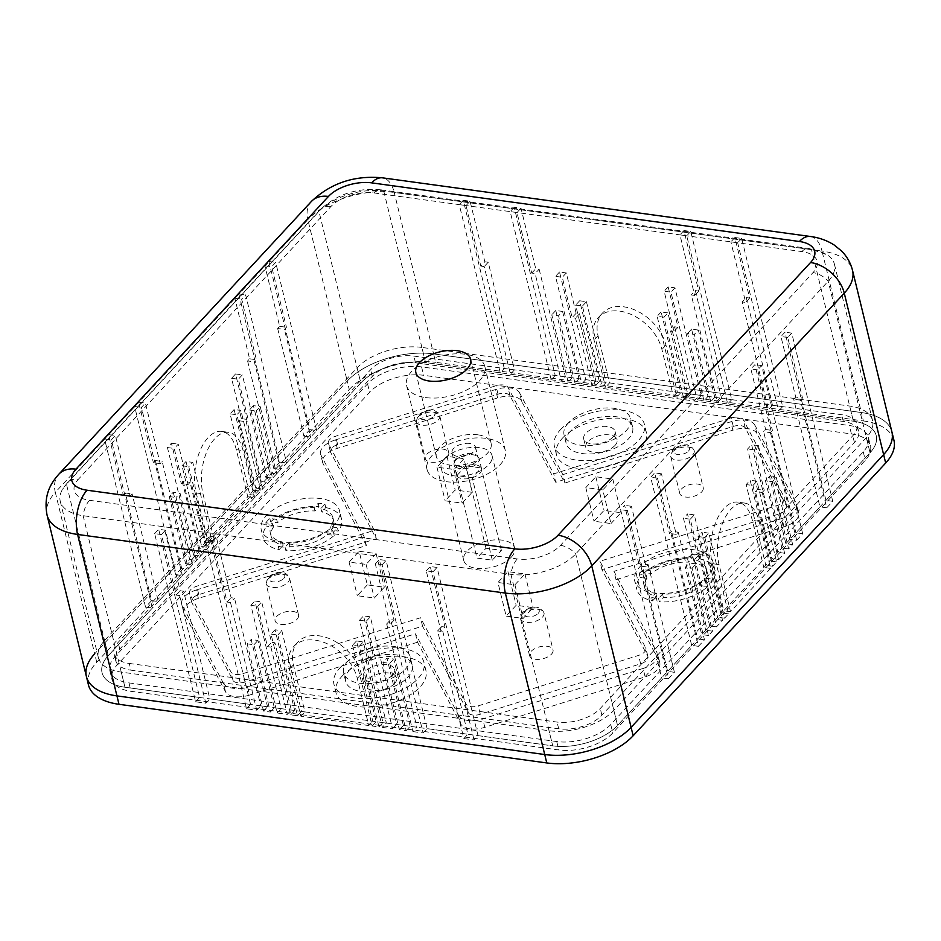 <?xml version="1.0" encoding="UTF-8"?>
<svg xmlns="http://www.w3.org/2000/svg" width="941" height="941" viewBox="0 0 941 941"><rect width="100%" height="100%" fill="white"/><g stroke="black" fill="none" stroke-linecap="round" stroke-linejoin="round"><path stroke-width="0.71" stroke-dasharray="4.71 3.53" d="M460.184 466.524A12.08 6.175 166.3 0 1 454.456 462.901A12.08 6.175 166.3 0 1 459.702 455.915A12.08 6.175 166.3 0 1 472.206 453.538A12.08 6.175 166.3 0 1 477.934 457.173A12.08 6.175 166.3 0 1 472.688 464.148A12.08 6.175 166.3 0 1 460.184 466.524M469.747 443.446A12.08 6.175 -13.7 0 0 457.244 445.822A12.08 6.175 -13.7 0 0 451.998 452.809A12.08 6.175 -13.7 0 0 457.726 456.432A12.08 6.175 -13.7 0 0 470.229 454.056A12.08 6.175 -13.7 0 0 475.476 447.081A12.08 6.175 -13.7 0 0 469.747 443.446M446.152 481.674A40.263 20.561 -13.7 0 0 487.826 473.758A40.263 20.561 -13.7 0 0 505.317 450.492A40.263 20.561 -13.7 0 0 486.238 438.388A40.263 20.561 -13.7 0 0 444.564 446.316A40.263 20.561 -13.7 0 0 427.073 469.571A40.263 20.561 -13.7 0 0 446.152 481.674M425.65 397.584A40.263 20.561 -13.7 0 0 467.324 389.668A40.263 20.561 -13.7 0 0 484.815 366.402A40.263 20.561 -13.7 0 0 465.736 354.298A40.263 20.561 -13.7 0 0 424.062 362.226A40.263 20.561 -13.7 0 0 406.571 385.481A40.263 20.561 -13.7 0 0 425.65 397.584M477.769 434.789A28.183 14.397 -13.7 0 0 448.598 440.341A28.183 14.397 -13.7 0 0 436.353 456.62A28.183 14.397 -13.7 0 0 449.704 465.101A28.183 14.397 -13.7 0 0 478.875 459.549A28.183 14.397 -13.7 0 0 491.12 443.27A28.183 14.397 -13.7 0 0 477.769 434.789M770.62 568.399L730.534 611.697L719.053 564.6A40.263 21.149 -82.2 0 1 722.806 522.549A40.263 21.149 -82.2 0 1 744.566 503.059A40.263 21.149 -82.2 0 1 759.14 521.314L770.62 568.399L763.821 567.47L765.833 565.306L746.154 484.58L750.165 480.251L769.844 560.977L771.843 558.813L755.447 491.543L757.446 489.379L764.233 490.308L762.234 492.472L755.447 491.543M88.454 684.93A64.435 32.9 166.3 0 1 96.735 662.229L349.252 389.503L347.205 381.093L94.688 653.819L55.319 492.366L307.848 219.641L347.205 381.093A64.435 32.9 166.3 0 1 433.589 353.898L394.232 192.446L822.011 251.082L861.368 412.534L433.589 353.898L861.368 412.534A64.435 32.9 166.3 0 1 891.903 431.907A64.435 32.9 166.3 0 0 861.368 412.534L863.415 420.945L435.636 362.309L433.589 353.898A64.435 32.9 166.3 0 0 347.205 381.093L94.688 653.819A64.435 32.9 166.3 0 0 86.407 676.52M152.348 608.062L111.356 439.882L115.367 435.554L130.129 496.095L123.33 495.166L125.341 493.002L151.572 600.64L145.561 607.133L152.348 608.062L108.262 655.677A48.32 24.678 -13.7 0 0 102.051 672.709A48.32 24.678 -13.7 0 0 124.953 687.236A48.32 24.678 166.3 0 1 102.051 672.709A48.32 24.678 166.3 0 1 108.262 655.677L66.446 484.133L318.964 211.407A48.32 24.678 166.3 0 1 383.752 191.023L811.53 249.647A48.32 24.678 166.3 0 1 826.916 254.693A48.32 24.678 166.3 0 1 834.432 264.186A48.32 24.678 166.3 0 1 828.221 281.206L575.704 553.931A48.32 24.678 166.3 0 1 510.916 574.328L83.137 515.692A48.32 24.678 166.3 0 1 60.236 501.165A48.32 24.678 166.3 0 1 62.553 489.285A48.32 24.678 166.3 0 1 66.446 484.133A20.137 13.703 42.8 0 1 67.717 482.404A20.137 13.703 42.8 0 1 78.385 479.263A32.217 16.456 -13.7 0 0 89.513 500.306L517.291 558.942A32.217 16.456 -13.7 0 0 560.495 545.345L813.012 272.619A32.217 16.456 -13.7 0 0 801.873 251.576L374.095 192.952A32.217 16.456 -13.7 0 0 330.903 206.538L78.385 479.263M560.495 545.345A20.137 13.703 -137.2 0 1 575.704 553.931L617.531 725.476A48.32 24.678 166.3 0 1 552.732 745.872A48.32 24.678 -13.7 0 0 617.531 725.476L661.617 677.861L620.625 509.681L624.624 505.352L639.386 565.894L641.386 563.73L667.628 671.368L691.682 645.397L650.678 477.216L654.689 472.888L669.451 533.429L671.451 531.265L697.693 638.904L701.704 634.575L685.295 567.294L689.306 562.965L705.703 630.247L709.714 625.918L683.472 518.279L687.483 513.951L697.328 554.308L699.328 552.144L715.725 619.425L717.736 617.249L698.057 536.523L702.057 532.194L721.735 612.92L723.747 610.756L712.266 563.671A40.263 21.149 -82.2 0 1 716.007 521.62A40.263 21.149 -82.2 0 1 737.779 502.129A40.263 21.149 -82.2 0 1 752.353 520.385L763.821 567.47M330.903 206.538A20.137 13.703 -137.2 0 0 320.234 209.678A20.137 13.703 -137.2 0 0 318.964 211.407L360.779 382.952A48.32 24.678 166.3 0 1 425.567 362.567A48.32 24.678 -13.7 0 0 360.779 382.952L316.694 430.566L275.689 262.386L271.69 266.715L286.44 327.268L284.441 329.432L310.683 437.059L286.629 463.043L245.636 294.862L241.625 299.191L256.387 359.733L254.376 361.897L280.618 469.535L276.607 473.864L260.21 406.583L256.199 410.923L272.596 478.193L268.597 482.521L242.355 374.883L238.344 379.211L248.189 419.58L246.177 421.744L262.574 489.014L260.575 491.178L240.896 410.452L236.885 414.781L256.564 495.507L254.564 497.671L243.084 450.574A40.263 21.149 97.8 0 0 228.51 432.331A40.263 21.149 97.8 0 0 206.749 451.821A40.263 21.149 97.8 0 0 202.997 493.872L214.477 540.957L212.478 543.122L192.799 462.396L188.788 466.724L208.467 547.45L206.467 549.615L190.07 482.345L188.059 484.509L181.272 483.58L183.272 481.416L190.07 482.345M801.873 251.576A20.137 10.574 -82.2 0 1 808.707 248.448A20.137 10.574 -82.2 0 1 811.53 249.647L853.358 421.192A48.32 24.678 166.3 0 1 876.247 435.718A48.32 24.678 166.3 0 1 870.049 452.75A48.32 24.678 -13.7 0 0 876.247 435.718A48.32 24.678 -13.7 0 0 853.358 421.192L778.666 410.958L737.662 242.778L730.875 241.849L745.637 302.39L742.237 301.92L768.479 409.558L727.734 403.971L686.742 235.791L679.943 234.862L694.705 295.415L691.306 294.945L717.548 402.583L710.761 401.654L694.364 334.373L687.565 333.443L703.974 400.725L697.175 399.784L670.945 292.157L664.146 291.228L673.991 331.585L670.592 331.126L686.989 398.396L683.601 397.925L663.923 317.199L657.124 316.27L676.802 396.996L673.415 396.526L661.935 349.44A40.263 27.407 -137.2 0 0 633.646 315.611A40.263 27.407 -137.2 0 0 598.441 317.435A40.263 27.407 -137.2 0 0 594.03 340.136L605.51 387.221L602.111 386.763L582.432 306.037L575.645 305.107L595.324 385.834L591.936 385.363L575.527 318.093L572.14 317.623L576.139 313.294L579.538 313.765L575.527 318.093M500.259 372.801L459.267 204.62L466.054 205.55L480.816 266.091L484.827 261.763L488.214 262.233L514.456 369.872L504.27 368.472L500.259 372.801L425.567 362.567L383.752 191.023A20.137 10.574 -82.2 0 0 380.929 189.823L808.707 248.448L826.916 254.693M480.816 266.091L484.215 266.562L510.445 374.2L551.191 379.776L510.187 211.596L516.985 212.525L531.736 273.078L535.135 273.537L561.377 381.176L568.164 382.105L551.767 314.835L558.554 315.764L574.951 383.034L581.75 383.963L555.508 276.336L562.295 277.266L572.14 317.623M825.951 500.377L784.959 332.197L780.948 336.525L795.71 397.067L802.497 397.996L800.497 400.16L826.727 507.799L832.75 501.306L825.951 500.377L870.049 452.75L828.221 281.206A20.137 13.703 42.8 0 0 813.012 272.619M795.71 397.067L793.698 399.231L819.94 506.87L795.898 532.841L754.894 364.661L750.883 368.99L765.645 429.531L763.645 431.696L789.875 539.334L785.876 543.663L769.467 476.393L765.468 480.722L781.865 547.991L777.854 552.32L751.612 444.681L747.613 449.01L757.446 489.379M89.513 500.306A20.137 10.574 -82.2 0 0 83.137 515.692L124.953 687.236L199.645 697.469L158.653 529.289L165.44 530.23L180.201 590.772L183.589 591.23L209.831 698.869L250.577 704.456L209.572 536.276L216.371 537.205L231.121 597.747L234.521 598.217L260.763 705.856L267.55 706.785L251.153 639.504L257.94 640.445L274.337 707.714L281.124 708.644L254.893 601.005L261.68 601.934L271.526 642.303L274.913 642.762L291.31 710.043L294.709 710.502L275.031 629.776L281.818 630.705L301.496 711.431L304.896 711.902L293.416 664.805A40.263 27.407 42.8 0 1 297.815 642.103A40.263 27.407 42.8 0 1 333.02 640.292A40.263 27.407 42.8 0 1 361.32 674.121L372.801 721.206L376.188 721.676L356.51 640.95L363.308 641.88L382.987 722.606L386.375 723.064L369.978 655.795L373.377 656.265L369.366 660.594L365.967 660.123L369.978 655.795M478.04 735.627L437.047 567.447L430.26 566.517L445.011 627.071L441.011 631.399L437.612 630.929L463.854 738.567L474.041 739.955L478.04 735.627L552.732 745.872L510.916 574.328A20.137 10.574 -82.2 0 1 517.291 558.942M445.011 627.071L441.623 626.6L467.865 734.239L427.12 728.652L386.116 560.471L379.329 559.542L394.091 620.084L390.691 619.625L416.934 727.252L410.147 726.323L393.738 659.053L386.951 658.124L403.348 725.393L396.561 724.464L370.319 616.826L363.532 615.896L373.377 656.265M130.129 496.095L132.128 493.931L158.37 601.57L182.413 575.586L141.421 407.406L145.42 403.077L160.182 463.631L162.193 461.466L188.423 569.093L192.434 564.765L176.038 497.495L180.049 493.166L196.446 560.436L200.457 556.107L174.214 448.481L178.225 444.152L188.059 484.509M667.922 312.871L661.135 311.942L680.813 392.668L687.612 393.597L667.922 312.871L663.923 317.199M687.612 393.597L683.601 397.925M661.135 311.942L657.124 316.27M680.813 392.668L676.802 396.996M674.603 326.798L691 394.067L701.186 395.455L674.944 287.828L668.157 286.899L678.002 327.256L674.603 326.798L670.592 331.126M678.002 327.256L673.991 331.585M691 394.067L686.989 398.396M674.944 287.828L670.945 292.157M701.186 395.455L697.175 399.784M668.157 286.899L664.146 291.228M698.363 330.044L691.576 329.115L707.973 396.396L714.772 397.325L698.363 330.044L694.364 334.373M714.772 397.325L710.761 401.654M691.576 329.115L687.565 333.443M707.973 396.396L703.974 400.725M695.317 290.616L721.559 398.255L731.745 399.643L690.741 231.462L683.954 230.533L698.716 291.087L695.317 290.616L691.306 294.945M698.716 291.087L694.705 295.415M721.559 398.255L717.548 402.583M746.248 297.591L772.479 405.23L782.665 406.63L741.673 238.449L734.886 237.52L749.636 298.062L746.248 297.591L742.237 301.92M749.636 298.062L745.637 302.39M772.479 405.23L768.479 409.558M683.954 230.533L679.943 234.862M690.741 231.462L686.742 235.791M731.745 399.643L727.734 403.971M734.886 237.52L730.875 241.849M741.673 238.449L737.662 242.778M782.665 406.63L778.666 410.958M586.443 301.708L606.122 382.434L599.335 381.505L579.656 300.779L586.443 301.708L582.432 306.037M606.122 382.434L602.111 386.763M579.656 300.779L575.645 305.107M599.335 381.505L595.324 385.834M579.538 313.765L595.935 381.034L591.936 385.363M595.935 381.034L585.749 379.635L559.519 272.008L566.306 272.937L576.139 313.294M566.306 272.937L562.295 277.266M559.519 272.008L555.508 276.336M585.749 379.635L581.75 383.963M562.565 311.436L578.962 378.705L572.175 377.776L555.778 310.506L562.565 311.436L558.554 315.764M578.962 378.705L574.951 383.034M555.778 310.506L551.767 314.835M572.175 377.776L568.164 382.105M531.736 273.078L535.747 268.75L539.146 269.208L535.135 273.537M539.146 269.208L565.388 376.847L561.377 381.176M565.388 376.847L555.202 375.447L514.198 207.267L520.985 208.196L535.747 268.75M488.214 262.233L484.215 266.562M514.456 369.872L510.445 374.2M504.27 368.472L463.278 200.292L470.065 201.221L484.827 261.763M520.985 208.196L516.985 212.525M514.198 207.267L510.187 211.596M555.202 375.447L551.191 379.776M470.065 201.221L466.054 205.55M463.278 200.292L459.267 204.62M234.109 409.523L230.098 413.852L249.777 494.578L253.788 490.249L234.109 409.523L240.896 410.452M253.788 490.249L260.575 491.178M230.098 413.852L236.885 414.781M249.777 494.578L256.564 495.507M271.02 634.105L277.818 635.034L297.497 715.76L290.698 714.831L271.02 634.105L275.031 629.776M290.698 714.831L294.709 710.502M277.818 635.034L281.818 630.705M297.497 715.76L301.496 711.431M704.844 537.464L708.855 533.135L728.534 613.861L724.523 618.19L704.844 537.464L698.057 536.523M724.523 618.19L717.736 617.249M708.855 533.135L702.057 532.194M728.534 613.861L721.735 612.92M239.39 420.803L255.787 488.085L261.798 481.592L235.568 373.953L231.557 378.282L241.39 418.639L239.39 420.803L246.177 421.744M241.39 418.639L248.189 419.58M255.787 488.085L262.574 489.014M270.902 647.09L287.311 714.372L277.125 712.972L250.882 605.334L257.669 606.263L267.515 646.632L270.902 647.09L274.913 642.762M267.515 646.632L271.526 642.303M287.311 714.372L291.31 710.043M706.115 553.073L722.523 620.354L716.501 626.847L690.271 519.209L694.282 514.88L704.115 555.237L706.115 553.073L699.328 552.144M704.115 555.237L697.328 554.308M722.523 620.354L715.725 619.425M253.423 405.653L249.412 409.982L265.809 477.263L269.82 472.935L253.423 405.653L260.21 406.583M269.82 472.935L276.607 473.864M249.412 409.982L256.199 410.923M265.809 477.263L272.596 478.193M247.142 643.832L253.929 644.773L270.326 712.043L263.539 711.114L247.142 643.832L251.153 639.504M263.539 711.114L267.55 706.785M253.929 644.773L257.94 640.445M270.326 712.043L274.337 707.714M692.094 568.235L696.105 563.906L712.502 631.176L708.491 635.504L692.094 568.235L685.295 567.294M708.491 635.504L701.704 634.575M696.105 563.906L689.306 562.965M712.502 631.176L705.703 630.247M247.589 360.968L273.831 468.606L279.842 462.102L238.838 293.921L234.838 298.262L249.588 358.803L247.589 360.968L254.376 361.897M249.588 358.803L256.387 359.733M273.831 468.606L280.618 469.535M230.51 602.546L256.752 710.184L246.566 708.785L205.573 540.605L212.36 541.534L227.122 602.075L230.51 602.546L234.521 598.217M227.122 602.075L231.121 597.747M256.752 710.184L260.763 705.856M678.238 532.194L704.48 639.833L698.469 646.326L657.477 478.146L661.476 473.817L676.238 534.359L678.238 532.194L671.451 531.265M676.238 534.359L669.451 533.429M704.48 639.833L697.693 638.904M186.012 461.466L205.691 542.192L201.68 546.521L182.001 465.795L186.012 461.466L192.799 462.396M205.691 542.192L212.478 543.122M182.001 465.795L188.788 466.724M201.68 546.521L208.467 547.45M183.272 481.416L199.68 548.685L206.467 549.615M199.68 548.685L193.658 555.178L167.427 447.54L171.427 443.211L181.272 483.58M171.427 443.211L178.225 444.152M167.427 447.54L174.214 448.481M193.658 555.178L200.457 556.107M173.25 492.237L189.659 559.507L185.648 563.835L169.251 496.566L173.25 492.237L180.049 493.166M189.659 559.507L196.446 560.436M169.251 496.566L176.038 497.495M185.648 563.835L192.434 564.765M160.182 463.631L153.395 462.701L155.394 460.537L162.193 461.466M155.394 460.537L181.637 568.164L188.423 569.093M181.637 568.164L175.626 574.657L134.622 406.477L138.633 402.148L153.395 462.701M125.341 493.002L132.128 493.931M151.572 600.64L158.37 601.57M145.561 607.133L104.569 438.953L108.568 434.624L123.33 495.166M138.633 402.148L145.42 403.077M134.622 406.477L141.421 407.406M175.626 574.657L182.413 575.586M108.568 434.624L115.367 435.554M104.569 438.953L111.356 439.882M352.51 645.279L372.189 726.005L378.976 726.934L359.297 646.208L352.51 645.279L356.51 640.95M372.189 726.005L376.188 721.676M359.297 646.208L363.308 641.88M378.976 726.934L382.987 722.606M365.967 660.123L382.364 727.393L386.375 723.064M382.364 727.393L392.55 728.793L366.32 621.154L359.521 620.225L369.366 660.594M359.521 620.225L363.532 615.896M366.32 621.154L370.319 616.826M392.55 728.793L396.561 724.464M382.94 662.452L399.349 729.722L406.136 730.651L389.739 663.381L382.94 662.452L386.951 658.124M399.349 729.722L403.348 725.393M389.739 663.381L393.738 659.053M406.136 730.651L410.147 726.323M394.091 620.084L390.08 624.412L386.68 623.954L390.691 619.625M386.68 623.954L412.923 731.58L416.934 727.252M412.923 731.58L423.109 732.98L382.117 564.8L375.318 563.871L390.08 624.412M437.612 630.929L441.623 626.6M463.854 738.567L467.865 734.239M474.041 739.955L433.036 571.787L426.249 570.846L441.011 631.399M375.318 563.871L379.329 559.542M382.117 564.8L386.116 560.471M423.109 732.98L427.12 728.652M426.249 570.846L430.26 566.517M433.036 571.787L437.047 567.447M752.941 485.509L772.62 566.235L776.631 561.906L756.952 481.18L752.941 485.509L746.154 484.58M772.62 566.235L765.833 565.306M756.952 481.18L750.165 480.251M776.631 561.906L769.844 560.977M762.234 492.472L778.63 559.742L771.843 558.813M778.63 559.742L784.641 553.249L758.411 445.611L754.4 449.939L764.233 490.308M754.4 449.939L747.613 449.01M758.411 445.611L751.612 444.681M784.641 553.249L777.854 552.32M772.255 481.651L788.652 548.921L792.663 544.592L776.266 477.322L772.255 481.651L765.468 480.722M788.652 548.921L781.865 547.991M776.266 477.322L769.467 476.393M792.663 544.592L785.876 543.663M765.645 429.531L772.432 430.46L770.432 432.625L763.645 431.696M770.432 432.625L796.674 540.263L789.875 539.334M796.674 540.263L802.685 533.77L761.681 365.59L757.681 369.919L772.432 430.46M800.497 400.16L793.698 399.231M826.727 507.799L819.94 506.87M832.75 501.306L791.746 333.126L787.735 337.454L802.497 397.996M757.681 369.919L750.883 368.99M761.681 365.59L754.894 364.661M802.685 533.77L795.898 532.841M787.735 337.454L780.948 336.525M791.746 333.126L784.959 332.197M235.568 373.953L242.355 374.883M261.798 481.592L268.597 482.521M231.557 378.282L238.344 379.211M250.882 605.334L254.893 601.005M277.125 712.972L281.124 708.644M257.669 606.263L261.68 601.934M690.271 519.209L683.472 518.279M716.501 626.847L709.714 625.918M694.282 514.88L687.483 513.951M277.654 328.503L303.884 436.13L309.895 429.637L268.903 261.457L264.892 265.785L279.653 326.339L277.654 328.503L284.441 329.432M279.653 326.339L286.44 327.268M303.884 436.13L310.683 437.059M179.59 595.559L205.82 703.198L195.634 701.798L154.642 533.618L161.429 534.559L176.19 595.1L179.59 595.559L183.589 591.23M176.19 595.1L180.201 590.772M205.82 703.198L209.831 698.869M648.184 564.659L674.415 672.297L668.404 678.79L627.412 510.61L631.423 506.282L646.173 566.823L648.184 564.659L641.386 563.73M646.173 566.823L639.386 565.894M674.415 672.297L667.628 671.368M234.838 298.262L241.625 299.191M238.838 293.921L245.636 294.862M279.842 462.102L286.629 463.043M212.36 541.534L216.371 537.205M205.573 540.605L209.572 536.276M246.566 708.785L250.577 704.456M661.476 473.817L654.689 472.888M657.477 478.146L650.678 477.216M698.469 646.326L691.682 645.397M264.892 265.785L271.69 266.715M268.903 261.457L275.689 262.386M309.895 429.637L316.694 430.566M161.429 534.559L165.44 530.23M154.642 533.618L158.653 529.289M195.634 701.798L199.645 697.469M631.423 506.282L624.624 505.352M627.412 510.61L620.625 509.681M668.404 678.79L661.617 677.861M609.521 382.893L677.426 392.197L665.946 345.112A40.263 27.407 -137.2 0 0 637.645 311.283A40.263 27.407 -137.2 0 0 602.44 313.106A40.263 27.407 -137.2 0 0 598.041 335.808L609.521 382.893L605.51 387.221M677.426 392.197L673.415 396.526M207.69 540.028L247.777 496.742L236.297 449.645A40.263 21.149 97.8 0 0 221.723 431.401A40.263 21.149 97.8 0 0 199.963 450.892A40.263 21.149 97.8 0 0 196.21 492.943L207.69 540.028L214.477 540.957M247.777 496.742L254.564 497.671M368.79 725.535L300.885 716.23L289.405 669.133A40.263 27.407 42.8 0 1 293.815 646.432A40.263 27.407 42.8 0 1 329.021 644.62A40.263 27.407 42.8 0 1 357.309 678.449L368.79 725.535L372.801 721.206M300.885 716.23L304.896 711.902M730.534 611.697L723.747 610.756M456.844 475.652A12.892 6.575 -13.7 0 0 472.217 477.757A12.892 6.575 -13.7 0 0 479.934 473.299A12.892 6.575 -13.7 0 0 481.58 468.759A12.892 6.575 -13.7 0 0 481.286 467.959L465.913 465.854A12.892 6.575 -13.7 0 0 458.196 470.324A12.892 6.575 -13.7 0 0 456.55 474.864A12.892 6.575 -13.7 0 0 456.844 475.652L472.217 477.757L481.286 467.959A12.892 6.575 -13.7 0 0 465.913 465.854L456.844 475.652L476.934 558.06L492.296 560.166L501.377 550.367L486.003 548.262L476.934 558.06M455.738 460.231A12.892 6.575 -13.7 0 0 454.091 464.772A12.892 6.575 -13.7 0 0 464.042 468.747A12.892 6.575 -13.7 0 0 477.475 463.207A12.892 6.575 -13.7 0 0 479.122 458.667A12.892 6.575 -13.7 0 0 469.171 454.679A12.892 6.575 -13.7 0 0 455.738 460.231M701.68 491.931A12.08 6.175 -13.7 0 0 703.233 487.673A12.08 6.175 -13.7 0 0 693.905 483.945A12.08 6.175 -13.7 0 0 681.308 489.144A12.08 6.175 -13.7 0 0 679.767 493.402A12.08 6.175 -13.7 0 0 689.094 497.13A12.08 6.175 -13.7 0 0 701.68 491.931M447.21 457.055A12.08 6.175 -13.7 0 0 448.763 452.797A12.08 6.175 -13.7 0 0 439.423 449.057A12.08 6.175 -13.7 0 0 426.838 454.256A12.08 6.175 -13.7 0 0 425.285 458.514A12.08 6.175 -13.7 0 0 434.624 462.254A12.08 6.175 -13.7 0 0 447.21 457.055M296.991 619.296A12.08 6.175 -13.7 0 0 298.544 615.038A12.08 6.175 -13.7 0 0 289.216 611.297A12.08 6.175 -13.7 0 0 276.63 616.496A12.08 6.175 -13.7 0 0 275.078 620.754A12.08 6.175 -13.7 0 0 284.405 624.495A12.08 6.175 -13.7 0 0 296.991 619.296M551.473 654.171A12.08 6.175 -13.7 0 0 553.026 649.913A12.08 6.175 -13.7 0 0 543.686 646.173A12.08 6.175 -13.7 0 0 531.1 651.372A12.08 6.175 -13.7 0 0 529.548 655.63A12.08 6.175 -13.7 0 0 538.875 659.37A12.08 6.175 -13.7 0 0 551.473 654.171M568.47 422.803A34.229 17.479 -13.7 0 0 564.071 434.871A34.229 17.479 -13.7 0 0 590.513 445.446A34.229 17.479 -13.7 0 0 626.188 430.719A34.229 17.479 -13.7 0 0 630.588 418.651A34.229 17.479 -13.7 0 0 604.146 408.065A34.229 17.479 -13.7 0 0 568.47 422.803M570.517 431.213A34.229 17.479 -13.7 0 0 566.129 443.27A34.229 17.479 -13.7 0 0 592.571 453.856A34.229 17.479 -13.7 0 0 628.235 439.118A34.229 17.479 -13.7 0 0 632.634 427.061A34.229 17.479 -13.7 0 0 606.192 416.475A34.229 17.479 -13.7 0 0 570.517 431.213M562.389 438.224A46.309 23.654 166.3 0 1 610.65 418.286A46.309 23.654 166.3 0 1 646.42 432.613A46.309 23.654 166.3 0 1 640.468 448.928A46.309 23.654 166.3 0 1 592.218 468.865A46.309 23.654 166.3 0 1 556.437 454.55A46.309 23.654 166.3 0 1 562.389 438.224M560.342 429.814A46.309 23.654 166.3 0 1 608.592 409.876A46.309 23.654 166.3 0 1 644.373 424.203A46.309 23.654 166.3 0 1 638.421 440.517A46.309 23.654 166.3 0 1 590.16 460.455A46.309 23.654 166.3 0 1 554.39 446.14A46.309 23.654 166.3 0 1 560.342 429.814M615.014 445.434A16.103 8.222 166.3 0 1 598.229 452.374A16.103 8.222 166.3 0 1 585.784 447.387A16.103 8.222 166.3 0 1 587.854 441.717A16.103 8.222 166.3 0 1 604.64 434.777A16.103 8.222 166.3 0 1 617.084 439.765A16.103 8.222 166.3 0 1 615.014 445.434M612.956 437.024A16.103 8.222 166.3 0 1 596.171 443.964A16.103 8.222 166.3 0 1 583.726 438.988A16.103 8.222 166.3 0 1 585.796 433.307A16.103 8.222 166.3 0 1 602.581 426.367A16.103 8.222 166.3 0 1 615.026 431.354A16.103 8.222 166.3 0 1 612.956 437.024M265.821 522.796A40.263 20.561 166.3 0 1 267.656 520.608A40.263 20.561 166.3 0 1 269.832 518.467L276.666 519.397A32.217 16.456 166.3 0 1 314.118 507.611L318.152 503.259A40.263 20.561 166.3 0 1 324.939 504.188L320.905 508.54A32.217 16.456 166.3 0 1 332.902 517.632A32.217 16.456 166.3 0 1 330.562 526.784L337.384 527.725A40.263 20.561 166.3 0 1 335.561 529.912A40.263 20.561 166.3 0 1 333.385 532.053L326.551 531.112A32.217 16.456 166.3 0 1 289.087 542.898L285.064 547.262A40.263 20.561 166.3 0 1 278.265 546.333L282.3 541.969A32.217 16.456 166.3 0 1 270.302 532.888A32.217 16.456 166.3 0 1 272.655 523.725L265.821 522.796L266.644 526.16A40.263 20.561 166.3 0 0 263.304 538.158L261.257 529.748A40.263 20.561 -13.7 0 0 292.357 542.204A40.263 20.561 -13.7 0 0 334.326 524.866A40.263 20.561 -13.7 0 0 339.501 510.681A40.263 20.561 -13.7 0 0 308.389 498.224A40.263 20.561 -13.7 0 0 266.421 515.562A40.263 20.561 -13.7 0 0 261.257 529.748M278.265 546.333L279.089 549.697A40.263 20.561 166.3 0 1 263.304 538.158M285.064 547.262L285.876 550.626A40.263 20.561 166.3 0 0 334.196 535.417L327.362 534.476A32.217 16.456 166.3 0 1 289.91 546.262L285.876 550.626M333.385 532.053L334.196 535.417M348.017 660.9A34.229 17.479 -13.7 0 0 343.63 672.956A34.229 17.479 -13.7 0 0 370.072 683.542A34.229 17.479 -13.7 0 0 405.736 668.804A34.229 17.479 -13.7 0 0 410.135 656.747A34.229 17.479 -13.7 0 0 383.693 646.161A34.229 17.479 -13.7 0 0 348.017 660.9M350.076 669.31A34.229 17.479 -13.7 0 0 345.676 681.366A34.229 17.479 -13.7 0 0 372.118 691.953A34.229 17.479 -13.7 0 0 407.782 677.214A34.229 17.479 -13.7 0 0 412.182 665.158A34.229 17.479 -13.7 0 0 385.739 654.571A34.229 17.479 -13.7 0 0 350.076 669.31M341.936 676.32A46.309 23.654 166.3 0 1 390.197 656.383A46.309 23.654 166.3 0 1 425.967 670.71A46.309 23.654 166.3 0 1 420.027 687.024A46.309 23.654 166.3 0 1 371.766 706.962A46.309 23.654 166.3 0 1 335.984 692.635A46.309 23.654 166.3 0 1 341.936 676.32M339.889 667.91A46.309 23.654 166.3 0 1 388.139 647.973A46.309 23.654 166.3 0 1 423.921 662.299A46.309 23.654 166.3 0 1 417.969 678.614A46.309 23.654 166.3 0 1 369.707 698.551A46.309 23.654 166.3 0 1 333.937 684.236A46.309 23.654 166.3 0 1 339.889 667.91M394.561 683.531A16.103 8.222 166.3 0 1 377.776 690.471A16.103 8.222 166.3 0 1 365.331 685.483A16.103 8.222 166.3 0 1 367.402 679.814A16.103 8.222 166.3 0 1 384.187 672.874A16.103 8.222 166.3 0 1 396.632 677.861A16.103 8.222 166.3 0 1 394.561 683.531M392.503 675.12A16.103 8.222 166.3 0 1 375.718 682.06A16.103 8.222 166.3 0 1 363.285 677.073A16.103 8.222 166.3 0 1 365.343 671.404A16.103 8.222 166.3 0 1 382.128 664.464A16.103 8.222 166.3 0 1 394.573 669.451A16.103 8.222 166.3 0 1 392.503 675.12M639.28 573.975A40.263 20.561 166.3 0 1 641.115 571.787A40.263 20.561 166.3 0 1 643.291 569.646L650.125 570.587A32.217 16.456 166.3 0 1 687.577 558.801L691.611 554.449A40.263 20.561 166.3 0 1 698.398 555.378L694.364 559.73A32.217 16.456 166.3 0 1 706.362 568.811A32.217 16.456 166.3 0 1 704.021 577.974L710.855 578.915A40.263 20.561 166.3 0 1 709.02 581.103A40.263 20.561 166.3 0 1 706.844 583.244L700.01 582.303A32.217 16.456 166.3 0 1 662.546 594.089L658.524 598.452A40.263 20.561 166.3 0 1 651.725 597.511L655.759 593.159A32.217 16.456 166.3 0 1 643.762 584.079A32.217 16.456 166.3 0 1 646.114 574.916L639.28 573.975L640.103 577.339A40.263 20.561 166.3 0 0 636.763 589.348L634.716 580.938A40.263 20.561 -13.7 0 0 665.816 593.395A40.263 20.561 -13.7 0 0 707.785 576.057A40.263 20.561 -13.7 0 0 712.96 561.859A40.263 20.561 -13.7 0 0 681.849 549.415A40.263 20.561 -13.7 0 0 639.88 566.753A40.263 20.561 -13.7 0 0 634.716 580.938M651.725 597.511L652.548 600.876A40.263 20.561 166.3 0 1 636.763 589.348M658.524 598.452L659.335 601.817A40.263 20.561 166.3 0 0 707.656 586.608L700.833 585.667A32.217 16.456 166.3 0 1 663.37 597.453L659.335 601.817M706.844 583.244L707.656 586.608M783.488 501.918A10.069 5.14 -13.7 0 0 784.782 498.365A10.069 5.14 -13.7 0 0 784.547 497.754L743.237 419.651A10.069 5.14 -13.7 0 0 731.239 418.004L553.708 473.876L507.975 387.398A10.069 5.14 -13.7 0 0 495.966 385.751L335.619 436.224A10.069 5.14 -13.7 0 0 328.303 443.246A10.069 5.14 -13.7 0 0 328.538 443.87L374.271 530.336L196.74 586.208A10.069 5.14 -13.7 0 0 189.423 593.242A10.069 5.14 -13.7 0 0 189.659 593.865L230.968 671.968A10.069 5.14 -13.7 0 0 242.966 673.615L420.498 617.743L466.23 704.209A10.069 5.14 -13.7 0 0 478.24 705.856L638.586 655.395A10.069 5.14 -13.7 0 0 644.62 651.913A10.069 5.14 -13.7 0 0 645.914 648.361A10.069 5.14 -13.7 0 0 645.667 647.737L599.935 561.271L777.466 505.399A10.069 5.14 -13.7 0 0 783.488 501.918M555.755 482.286L510.022 395.808A10.069 5.14 -13.7 0 0 498.024 394.161L337.666 444.623A10.069 5.14 -13.7 0 0 330.35 451.656A10.069 5.14 -13.7 0 0 330.585 452.28L376.318 538.746L198.798 594.618A10.069 5.14 -13.7 0 0 191.47 601.652A10.069 5.14 -13.7 0 0 191.705 602.275L233.015 680.378A10.069 5.14 -13.7 0 0 245.025 682.025L422.544 626.153L468.289 712.619A10.069 5.14 -13.7 0 0 480.286 714.266L640.633 663.805A10.069 5.14 -13.7 0 0 646.667 660.323A10.069 5.14 -13.7 0 0 647.961 656.771A10.069 5.14 -13.7 0 0 647.726 656.148L601.981 569.681L779.513 513.81A10.069 5.14 -13.7 0 0 785.547 510.328A10.069 5.14 -13.7 0 0 786.841 506.776A10.069 5.14 -13.7 0 0 786.605 506.164L745.296 428.061A10.069 5.14 -13.7 0 0 733.286 426.414L555.755 482.286L553.708 473.876M657.206 669.886A20.137 10.28 166.3 0 1 645.15 676.861L484.803 727.322A20.137 10.28 166.3 0 1 460.796 724.029L417.51 642.209L415.463 633.799L247.483 686.671L249.53 695.081A20.137 10.28 166.3 0 1 225.522 691.788L184.213 613.685A20.137 10.28 166.3 0 1 183.742 612.45A20.137 10.28 166.3 0 1 198.386 598.382L366.367 545.509L364.32 537.111L321.046 455.279L323.092 463.69A20.137 10.28 166.3 0 1 322.622 462.454A20.137 10.28 166.3 0 1 337.266 448.387L497.613 397.925A20.137 10.28 166.3 0 1 521.62 401.219L564.894 483.039L562.847 474.629L730.828 421.768L732.874 430.166A20.137 10.28 166.3 0 1 756.882 433.46L798.191 511.563A20.137 10.28 166.3 0 1 798.662 512.798A20.137 10.28 166.3 0 1 796.086 519.903A20.137 10.28 166.3 0 1 784.029 526.866L616.037 579.738L659.312 661.558A20.137 10.28 166.3 0 1 659.794 662.793A20.137 10.28 166.3 0 1 657.206 669.886M645.15 676.861L643.091 668.451A20.137 10.28 -13.7 0 0 655.159 661.476A20.137 10.28 -13.7 0 0 657.735 654.383A20.137 10.28 -13.7 0 0 657.265 653.148L659.312 661.558M784.029 526.866L781.971 518.456A20.137 10.28 -13.7 0 0 794.028 511.492A20.137 10.28 -13.7 0 0 796.615 504.4A20.137 10.28 -13.7 0 0 796.145 503.153L798.191 511.563M444.54 458.69A26.172 13.362 166.3 0 1 471.817 447.422A26.172 13.362 166.3 0 1 492.037 455.515A26.172 13.362 166.3 0 1 488.673 464.736A26.172 13.362 166.3 0 1 461.396 476.005A26.172 13.362 166.3 0 1 441.176 467.912A26.172 13.362 166.3 0 1 444.54 458.69M511.222 557.237A26.172 13.362 -13.7 0 0 514.586 548.015A26.172 13.362 -13.7 0 0 494.366 539.922A26.172 13.362 -13.7 0 0 467.089 551.191A26.172 13.362 -13.7 0 0 463.725 560.413A26.172 13.362 -13.7 0 0 483.945 568.505A26.172 13.362 -13.7 0 0 511.222 557.237M616.037 579.738L613.991 571.328L657.265 653.148M643.091 668.451L482.745 718.912L484.803 727.322M460.796 724.029L458.738 715.63L415.463 633.799M417.51 642.209L249.53 695.081M225.522 691.788L223.476 683.378L182.166 605.275L184.213 613.685M198.386 598.382L196.34 589.972L364.32 537.111M366.367 545.509L323.092 463.69M337.266 448.387L335.208 439.976L495.554 389.515L497.613 397.925M521.62 401.219L519.561 392.809L562.847 474.629M564.894 483.039L732.874 430.166M756.882 433.46L754.835 425.05L796.145 503.153M781.971 518.456L613.991 571.328M458.738 715.63A20.137 10.28 -13.7 0 0 482.745 718.912M223.476 683.378A20.137 10.28 -13.7 0 0 247.483 686.671M196.34 589.972A20.137 10.28 -13.7 0 0 181.695 604.04A20.137 10.28 -13.7 0 0 182.166 605.275M335.208 439.976A20.137 10.28 -13.7 0 0 320.563 454.044A20.137 10.28 -13.7 0 0 321.046 455.279M519.561 392.809A20.137 10.28 -13.7 0 0 495.554 389.515M754.835 425.05A20.137 10.28 -13.7 0 0 730.828 421.768M376.318 538.746L374.271 530.336M422.544 626.153L420.498 617.743M601.981 569.681L599.935 561.271M610.98 523.549L621.001 512.727L604.028 510.398L594.006 521.22L610.98 523.549L602.781 489.908L585.808 487.579L595.829 476.758L612.803 479.087L602.781 489.908M472.159 492.319L455.185 489.99L445.164 500.812L462.137 503.141L472.159 492.319L463.96 458.69L453.938 469.512L436.965 467.183L446.987 456.361L463.96 458.69M367.319 584.89L357.309 595.712L374.283 598.041L384.304 587.219L367.319 584.89L359.121 551.25L376.106 553.579L366.084 564.4L349.099 562.071L359.121 551.25M506.152 616.108L523.125 618.437L533.147 607.615L516.162 605.286L506.152 616.108L497.942 582.479L507.964 571.658L524.949 573.975L514.927 584.796L497.942 582.479M704.021 577.974L704.833 581.338L711.667 582.279L710.855 578.915M694.364 559.73L695.187 563.094A32.217 16.456 166.3 0 1 707.185 572.175A32.217 16.456 166.3 0 1 704.833 581.338M698.398 555.378L699.222 558.742L695.187 563.094M687.577 558.801L688.4 562.165L692.435 557.813L691.611 554.449M650.125 570.587L650.937 573.951A32.217 16.456 166.3 0 1 688.4 562.165M643.291 569.646L644.103 573.01L650.937 573.951M646.114 574.916L646.938 578.28L640.103 577.339M655.759 593.159L656.583 596.523A32.217 16.456 166.3 0 1 644.585 587.443A32.217 16.456 166.3 0 1 646.938 578.28M652.548 600.876L656.583 596.523M662.546 594.089L663.37 597.453M700.01 582.303L700.833 585.667M699.222 558.742A40.263 20.561 166.3 0 1 715.007 570.27A40.263 20.561 166.3 0 1 711.667 582.279M644.103 573.01A40.263 20.561 166.3 0 1 692.435 557.813M272.655 523.725L273.466 527.089L266.644 526.16M282.3 541.969L283.123 545.333A32.217 16.456 166.3 0 1 271.126 536.252A32.217 16.456 166.3 0 1 273.466 527.089M279.089 549.697L283.123 545.333M289.087 542.898L289.91 546.262M326.551 531.112L327.362 534.476M330.562 526.784L331.373 530.148L338.207 531.089L337.384 527.725M320.905 508.54L321.728 511.904A32.217 16.456 166.3 0 1 333.726 520.996A32.217 16.456 166.3 0 1 331.373 530.148M324.939 504.188L325.762 507.552L321.728 511.904M314.118 507.611L314.941 510.975L318.964 506.623L318.152 503.259M276.666 519.397L277.477 522.761A32.217 16.456 166.3 0 1 314.941 510.975M269.832 518.467L270.643 521.832L277.477 522.761M325.762 507.552A40.263 20.561 166.3 0 1 341.548 519.079A40.263 20.561 166.3 0 1 338.207 531.089M270.643 521.832A40.263 20.561 166.3 0 1 318.964 506.623M514.927 584.796L523.125 618.437M524.949 573.975L533.147 607.615M507.964 571.658L516.162 605.286M349.099 562.071L357.309 595.712M366.084 564.4L374.283 598.041M376.106 553.579L384.304 587.219M446.987 456.361L455.185 489.99M436.965 467.183L445.164 500.812M453.938 469.512L462.137 503.141M612.803 479.087L621.001 512.727M595.829 476.758L604.028 510.398M585.808 487.579L594.006 521.22M486.003 548.262L465.913 465.854M501.377 550.367L481.286 467.959M492.296 560.166L472.217 477.757M129.282 663.44L557.06 722.076A32.217 16.456 -13.7 0 0 600.252 708.479L852.769 435.754A32.217 16.456 -13.7 0 0 856.91 424.403A32.217 16.456 -13.7 0 0 841.642 414.722L413.864 356.086A32.217 16.456 -13.7 0 0 370.672 369.672L118.154 642.409A32.217 16.456 -13.7 0 0 114.014 653.76A32.217 16.456 -13.7 0 0 129.282 663.44L130.917 670.168L558.707 728.805A32.217 16.456 -13.7 0 0 601.899 715.207L854.416 442.482A32.217 16.456 -13.7 0 0 858.557 431.131A32.217 16.456 -13.7 0 0 843.289 421.439L415.51 362.814A32.217 16.456 -13.7 0 0 372.307 376.4L119.789 649.125A32.217 16.456 -13.7 0 0 115.661 660.488A32.217 16.456 -13.7 0 0 130.917 670.168M421.886 347.429A48.32 24.678 -13.7 0 0 357.086 367.813L104.569 640.539A48.32 24.678 -13.7 0 0 98.37 657.571A48.32 24.678 -13.7 0 0 121.26 672.097L549.05 730.734A48.32 24.678 -13.7 0 0 613.838 710.349L866.355 437.612A48.32 24.678 -13.7 0 0 872.566 420.592A48.32 24.678 -13.7 0 0 849.664 406.053L421.886 347.429L425.567 362.567L853.358 421.192L849.664 406.053M851.393 433.93A40.263 20.561 166.3 0 1 870.472 446.046A40.263 20.561 166.3 0 1 865.308 460.231L612.791 732.957A40.263 20.561 166.3 0 1 558.789 749.953L131.011 691.317A40.263 20.561 166.3 0 1 111.932 679.214A40.263 20.561 166.3 0 1 117.107 665.016L369.625 392.291A40.263 20.561 166.3 0 1 423.615 375.294L851.393 433.93L849.347 425.52A40.263 20.561 166.3 0 1 868.425 437.636A40.263 20.561 166.3 0 1 863.25 451.821L610.733 724.546A40.263 20.561 166.3 0 1 556.743 741.543L128.964 682.907A40.263 20.561 166.3 0 1 109.885 670.804A40.263 20.561 166.3 0 1 115.049 656.606L367.566 383.881A40.263 20.561 166.3 0 1 421.568 366.896L849.347 425.52M349.252 389.503A64.435 32.9 166.3 0 1 435.636 362.309M863.415 420.945A64.435 32.9 166.3 0 1 893.95 440.317M613.838 710.349L617.531 725.476L870.049 452.75L866.355 437.612M121.26 672.097L124.953 687.236L552.732 745.872L549.05 730.734M357.086 367.813L360.779 382.952L108.262 655.677L104.569 640.539M810.354 236.485A32.217 16.914 -82.2 0 1 822.011 251.082A64.435 32.9 166.3 0 1 852.546 270.455M311.365 201.468A32.217 21.925 -137.2 0 0 307.848 219.641A64.435 32.9 166.3 0 1 394.232 192.446A32.217 16.914 -82.2 0 0 382.575 177.849M47.05 515.068A64.435 32.9 166.3 0 1 55.319 492.366A32.217 21.925 42.8 0 1 58.848 474.205M374.095 192.952A20.137 10.574 -82.2 0 1 380.929 189.823C356.992 187.624 336.76 194.246 320.234 209.678L67.717 482.404L62.553 489.285M665.946 345.112L661.935 349.44M598.041 335.808L594.03 340.136M236.297 449.645L243.084 450.574M196.21 492.943L202.997 493.872M289.405 669.133L293.416 664.805M357.309 678.449L361.32 674.121M719.053 564.6L712.266 563.671M759.14 521.314L752.353 520.385M283.759 578.456A8.057 4.117 -13.7 0 0 280.983 573.198A8.057 4.117 -13.7 0 0 270.185 576.598A8.057 4.117 -13.7 0 0 272.961 581.856A8.057 4.117 -13.7 0 0 283.759 578.456M267.609 579.503A12.08 6.175 166.3 0 1 280.195 574.292A12.08 6.175 166.3 0 1 289.522 578.033A12.08 6.175 166.3 0 1 287.981 582.291A12.08 6.175 166.3 0 1 275.384 587.49A12.08 6.175 166.3 0 1 266.056 583.761A12.08 6.175 166.3 0 1 267.609 579.503M433.977 416.228A8.057 4.117 -13.7 0 0 431.19 410.97A8.057 4.117 -13.7 0 0 420.392 414.369A8.057 4.117 -13.7 0 0 423.179 419.627A8.057 4.117 -13.7 0 0 433.977 416.228M417.816 417.263A12.08 6.175 166.3 0 1 430.413 412.064A12.08 6.175 166.3 0 1 439.741 415.793A12.08 6.175 166.3 0 1 438.188 420.051A12.08 6.175 166.3 0 1 425.603 425.25A12.08 6.175 166.3 0 1 416.263 421.521A12.08 6.175 166.3 0 1 417.816 417.263M672.297 452.139A12.08 6.175 166.3 0 1 684.883 446.94A12.08 6.175 166.3 0 1 694.211 450.68A12.08 6.175 166.3 0 1 692.658 454.938A12.08 6.175 166.3 0 1 680.072 460.137A12.08 6.175 166.3 0 1 670.745 456.397A12.08 6.175 166.3 0 1 672.297 452.139M522.079 614.379A12.08 6.175 166.3 0 1 534.664 609.18A12.08 6.175 166.3 0 1 544.004 612.909A12.08 6.175 166.3 0 1 542.451 617.167A12.08 6.175 166.3 0 1 529.865 622.366A12.08 6.175 166.3 0 1 520.526 618.637A12.08 6.175 166.3 0 1 522.079 614.379M538.228 613.344A8.057 4.117 -13.7 0 0 535.453 608.086A8.057 4.117 -13.7 0 0 524.655 611.474A8.057 4.117 -13.7 0 0 527.43 616.743A8.057 4.117 -13.7 0 0 538.228 613.344M688.447 451.104A8.057 4.117 -13.7 0 0 685.671 445.846A8.057 4.117 -13.7 0 0 674.873 449.245A8.057 4.117 -13.7 0 0 677.649 454.503A8.057 4.117 -13.7 0 0 688.447 451.104M786.605 506.164L784.547 497.754M647.726 656.148L645.667 647.737M337.666 444.623L335.619 436.224M330.585 452.28L328.538 443.87M198.798 594.618L196.74 586.208M191.705 602.275L189.659 593.865M233.015 680.378L230.968 671.968M245.025 682.025L242.966 673.615M468.289 712.619L466.23 704.209M480.286 714.266L478.24 705.856M640.633 663.805L638.586 655.395M779.513 513.81L777.466 505.399M745.296 428.061L743.237 419.651M733.286 426.414L731.239 418.004M498.024 394.161L495.966 385.751M510.022 395.808L507.975 387.398M96.735 662.229L94.688 653.819M119.789 649.125L118.154 642.409M558.707 728.805L557.06 722.076M601.899 715.207L600.252 708.479M854.416 442.482L852.769 435.754M843.289 421.439L841.642 414.722M415.51 362.814L413.864 356.086M372.307 376.4L370.672 369.672M863.25 451.821L865.308 460.231M610.733 724.546L612.791 732.957M556.743 741.543L558.789 749.953M128.964 682.907L131.011 691.317M115.049 656.606L117.107 665.016M367.566 383.881L369.625 392.291M421.568 366.896L423.615 375.294M451.998 452.809L454.456 462.901M505.317 450.492L484.815 366.402M436.353 456.62L415.851 372.53M491.12 443.27L470.618 359.18M427.073 469.571L406.571 385.481M60.236 501.165L98.37 657.571M834.432 264.186L872.566 420.592M475.476 447.081L477.934 457.173M602.44 313.106L598.441 317.435M221.723 431.401L228.51 432.331M293.815 646.432L297.815 642.103M744.566 503.059L737.779 502.129M298.544 615.038L289.522 578.033C287.111 572.787 280.006 568.458 268.044 577.233L266.056 583.761L275.078 620.754M448.763 452.797L439.741 415.793C437.318 410.547 430.213 406.23 418.263 414.993L416.263 421.521L425.285 458.514M456.55 474.864L454.091 464.772M679.767 493.402L670.745 456.397L672.733 449.869C684.695 441.106 691.8 445.422 694.211 450.68L703.233 487.673M529.548 655.63L520.526 618.637L522.514 612.109C534.476 603.346 541.581 607.663 544.004 612.909L553.026 649.913M566.129 443.27L564.071 434.871M646.42 432.613L644.373 424.203M583.726 438.988L585.784 447.387M345.676 681.366L343.63 672.956M425.967 670.71L423.921 662.299M363.285 677.073L365.331 685.483M786.841 506.776L784.782 498.365M647.961 656.771L645.914 648.361M492.037 455.515L514.586 548.015M441.176 467.912L463.725 560.413M798.662 512.798L796.615 504.4M659.794 662.793L657.735 654.383M183.742 612.45L181.695 604.04M322.622 462.454L320.563 454.044M330.35 451.656L328.303 443.246M191.47 601.652L189.423 593.242M706.362 568.811L707.185 572.175M643.762 584.079L644.585 587.443M715.007 570.27L712.96 561.859M394.573 669.451L396.632 677.861M335.984 692.635L333.937 684.236M412.182 665.158L410.135 656.747M270.302 532.888L271.126 536.252M332.902 517.632L333.726 520.996M341.548 519.079L339.501 510.681M615.026 431.354L617.084 439.765M556.437 454.55L554.39 446.14M632.634 427.061L630.588 418.651M481.58 468.759L479.122 458.667M115.661 660.488L114.014 653.76M858.557 431.131L856.91 424.403M868.425 437.636L870.472 446.046M109.885 670.804L111.932 679.214"/><path stroke-width="1.41" d="M457.267 350.699A28.183 14.397 -13.7 0 0 428.096 356.251A28.183 14.397 -13.7 0 0 415.851 372.53A28.183 14.397 -13.7 0 0 429.202 381.011A28.183 14.397 -13.7 0 0 458.373 375.459A28.183 14.397 -13.7 0 0 470.618 359.18A28.183 14.397 -13.7 0 0 457.267 350.699M810.542 262.527A32.217 16.456 -13.7 0 0 799.415 241.496L371.636 182.86A32.217 16.456 -13.7 0 0 328.444 196.446L75.927 469.183A32.217 16.456 -13.7 0 0 87.054 490.214L514.833 548.85A32.217 16.456 -13.7 0 0 558.025 535.253L810.542 262.527A32.217 21.925 42.8 0 1 844.265 293.157A64.435 32.9 166.3 0 0 852.546 270.455L891.903 431.907A64.435 32.9 166.3 0 1 883.623 454.609L631.105 727.346L883.623 454.609L844.265 293.157L591.748 565.894L631.105 727.346A64.435 32.9 166.3 0 1 544.721 754.529L116.943 695.893L544.721 754.529L505.364 593.077L77.585 534.441L116.943 695.893A64.435 32.9 166.3 0 1 86.407 676.52A64.435 32.9 166.3 0 1 94.688 653.819M87.054 490.214A32.217 16.914 -82.2 0 0 77.585 534.441A64.435 32.9 166.3 0 1 47.05 515.068L86.407 676.52A64.435 32.9 166.3 0 0 116.943 695.893L118.989 704.303L546.768 762.939L544.721 754.529A64.435 32.9 166.3 0 0 631.105 727.346L633.152 735.744L885.681 463.019L883.623 454.609A64.435 32.9 166.3 0 0 891.903 431.907L893.95 440.317A64.435 32.9 166.3 0 1 885.681 463.019M118.989 704.303A64.435 32.9 166.3 0 1 88.454 684.93L86.407 676.52M633.152 735.744A64.435 32.9 166.3 0 1 546.768 762.939M558.025 535.253A32.217 21.925 -137.2 0 1 591.748 565.894A64.435 32.9 166.3 0 1 505.364 593.077A32.217 16.914 -82.2 0 1 514.833 548.85M799.415 241.496A32.217 16.914 -82.2 0 1 810.354 236.485C819.023 237.591 826.963 240.425 834.161 245.001L841.454 250.906C846.935 256.375 850.629 262.892 852.546 270.455M371.636 182.86A32.217 16.914 -82.2 0 1 382.575 177.849L810.354 236.485M328.444 196.446A32.217 21.925 -137.2 0 0 311.365 201.468C330.914 183.001 354.651 175.132 382.575 177.849M47.05 515.068C43.333 495.048 50.814 483.215 58.848 474.205A32.217 21.925 42.8 0 1 75.927 469.183M58.848 474.205L311.365 201.468"/></g></svg>
